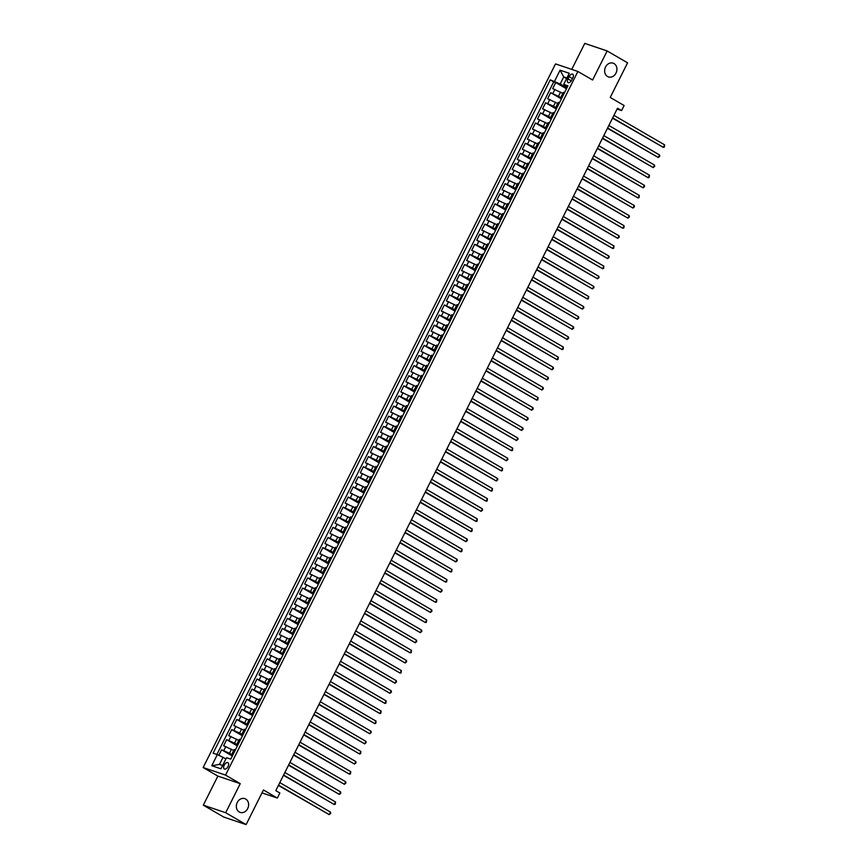 <?xml version="1.0" encoding="UTF-8"?>
<svg xmlns="http://www.w3.org/2000/svg" width="868" height="868" viewBox="0 0 868 868"><rect width="100%" height="100%" fill="white"/><g stroke="black" fill="none" stroke-linecap="round" stroke-linejoin="round"><path stroke-width="1.3" d="M245.72 799.048A7.269 6.011 -71.4 0 1 247.955 808.01A7.269 6.011 -71.4 0 1 240.154 812.405A7.269 6.011 -71.4 0 1 239.242 811.981A7.269 6.011 -71.4 0 1 236.997 803.019A7.269 6.011 -71.4 0 1 244.798 798.625A7.269 6.011 -71.4 0 1 245.72 799.048M614.023 63.559A7.269 6.011 -71.4 0 1 616.258 72.521A7.269 6.011 -71.4 0 1 608.457 76.916A7.269 6.011 -71.4 0 1 607.535 76.503A7.269 6.011 -71.4 0 1 605.3 67.541A7.269 6.011 -71.4 0 1 613.101 63.147A7.269 6.011 -71.4 0 1 614.023 63.559M228.067 766.498A3.635 2.018 -59.8 0 0 227.958 762.701A3.635 2.018 -59.8 0 0 224.204 765.185A3.635 2.018 -59.8 0 0 224.302 768.983A3.635 2.018 -59.8 0 0 228.067 766.498M203.307 805.168L223.727 817.048L246.111 824.6L225.68 812.719L240.241 783.652L225.528 775.091L203.155 767.54L217.857 776.1L203.307 805.168L225.68 812.719M225.528 775.091L577.882 71.458L555.509 63.906L203.155 767.54M577.882 71.458L592.594 80.008L607.144 50.952L584.772 43.4L571.752 69.386M607.144 50.952L627.575 62.832L610.237 97.455L624.125 105.538L621.596 110.594L617.506 108.218L275.785 790.629L279.865 793.005L277.337 798.061L263.449 789.978L246.111 824.6M562.789 93.353L552.688 88.612L555.726 82.547L566.446 88.786M561.824 98.019L550.67 92.659L561.39 98.898M550.67 92.659L547.632 98.724L557.723 103.466M552.656 113.578L542.565 108.836L545.603 102.771L556.323 109.01M547.599 123.679L537.509 118.949L540.547 112.873L551.267 119.111M542.533 133.791L532.442 129.05L535.48 122.985L546.2 129.224M537.476 143.904L527.375 139.162L530.413 133.097L541.133 139.336M532.409 154.016L522.319 149.274L525.357 143.209L536.077 149.448M527.343 164.128L517.252 159.387L520.29 153.321L531.01 159.549M522.286 174.229L512.196 169.488L515.234 163.423L525.954 169.661M517.219 184.341L507.129 179.6L510.167 173.535L520.887 179.774M512.163 194.454L502.062 189.712L505.1 183.647L515.831 189.886M507.096 204.566L497.006 199.824L500.044 193.759L510.764 199.998M502.04 214.667L491.939 209.926L494.977 203.861L505.697 210.099M496.973 224.779L486.883 220.038L489.921 213.973L500.641 220.212M491.906 234.892L481.816 230.15L484.854 224.085L495.574 230.324M486.85 245.004L476.749 240.262L479.787 234.197L490.518 240.436M481.783 255.105L471.693 250.375L474.731 244.299L485.451 250.537M476.727 265.217L466.626 260.476L469.664 254.411L480.384 260.65M471.66 275.33L461.57 270.588L464.608 264.523L475.328 270.762M466.593 285.442L456.503 280.7L459.541 274.635L470.261 280.874M461.537 295.554L451.447 290.813L454.474 284.747L465.205 290.986M456.47 305.655L446.38 300.914L449.418 294.849L460.138 301.087M451.414 315.768L441.313 311.026L444.351 304.961L455.071 311.2M446.347 325.88L436.257 321.138L439.295 315.073L450.015 321.312M441.28 335.992L431.19 331.25L434.228 325.185L444.948 331.424M436.224 346.093L426.134 341.352L429.161 335.287L439.892 341.525M431.157 356.205L421.067 351.464L424.105 345.399L434.825 351.638M426.101 366.318L416 361.576L419.038 355.511L429.758 361.75M421.034 376.43L410.944 371.688L413.982 365.623L424.702 371.862M415.967 386.542L405.877 381.801L408.915 375.725L419.635 381.963M410.911 396.643L400.821 391.902L403.859 385.837L414.579 392.076M405.844 406.756L395.754 402.014L398.792 395.949L409.512 402.188M400.788 416.868L390.687 412.126L393.725 406.061L404.445 412.3M395.721 426.98L385.631 422.239L388.669 416.173L399.389 422.412M390.654 437.081L380.564 432.34L383.602 426.275L394.322 432.514M385.598 447.194L375.508 442.452L378.546 436.387L389.265 442.626M380.531 457.306L370.441 452.564L373.479 446.499L384.199 452.738M375.475 467.418L365.374 462.677L368.412 456.611L379.132 462.85M370.408 477.519L360.318 472.778L363.356 466.713L374.075 472.951M365.341 487.632L355.251 482.89L358.289 476.825L369.009 483.064M360.285 497.744L350.195 493.002L353.233 486.937L363.952 493.176M355.218 507.856L345.128 503.114L348.166 497.049L358.885 503.288M350.162 517.968L340.061 513.227L343.099 507.162L353.819 513.389M345.095 528.069L335.005 523.328L338.043 517.263L348.762 523.502M340.028 538.182L329.938 533.44L332.976 527.375L343.695 533.614M334.972 548.294L324.882 543.552L327.92 537.487L338.639 543.726M329.905 558.406L319.815 553.665L322.853 547.599L333.572 553.838M324.849 568.507L314.748 563.766L317.786 557.701L328.505 563.94M319.782 578.62L309.692 573.878L312.73 567.813L323.449 574.052M314.715 588.732L304.625 583.99L307.663 577.925L318.382 584.164M309.659 598.844L299.569 594.103L302.606 588.037L313.326 594.276M304.592 608.945L294.502 604.215L297.54 598.139L308.259 604.378M299.536 619.058L289.435 614.316L292.473 608.251L303.192 614.49M294.469 629.17L284.379 624.428L287.416 618.363L298.136 624.602M289.402 639.282L279.312 634.541L282.35 628.475L293.069 634.714M284.346 649.394L274.255 644.653L277.293 638.588L288.013 644.815M279.279 659.496L269.188 654.754L272.226 648.689L282.946 654.928M274.223 669.608L264.122 664.866L267.16 658.801L277.879 665.04M269.156 679.72L259.065 674.979L262.103 668.913L272.823 675.152M264.089 689.832L253.998 685.091L257.036 679.026L267.756 685.264M259.033 699.933L248.942 695.192L251.98 689.127L262.7 695.366M253.966 710.046L243.875 705.304L246.913 699.239L257.633 705.478M248.91 720.158L238.808 715.416L241.846 709.351L252.577 715.59M243.843 730.27L233.752 725.529L236.79 719.463L247.51 725.702M238.787 740.382L228.685 735.641L231.723 729.565L242.443 735.804M233.72 750.484L223.629 745.742L226.667 739.677L237.387 745.916M569.072 76.634L567.954 78.858A3.515 1.953 -59.8 0 0 568.063 82.536A3.515 1.953 -59.8 0 0 571.708 80.127L572.826 77.903A3.515 1.953 -59.8 0 0 572.717 74.225A3.515 1.953 -59.8 0 0 569.072 76.634L572.468 78.608M566.598 78.608L563.733 76.937L560.196 84.012L550.269 79.867L213.105 753.174L217.336 754.607L211.77 765.728L220.96 768.82L226.537 757.699L230.769 759.131L567.932 85.823L563.701 84.391L567.303 87.082M554.511 81.299L560.077 70.178L569.267 73.281L563.701 84.391M232.765 755.149L229.499 753.25L231.517 749.203M237.821 745.037L234.555 743.138L236.584 739.102M242.888 734.936L239.622 733.037L241.651 728.99M247.944 724.823L244.689 722.925L246.707 718.878M253.011 714.711L249.745 712.812L251.774 708.765M258.078 704.599L254.812 702.7L256.83 698.664M263.134 694.498L259.868 692.588L261.897 688.552M268.201 684.385L264.935 682.487L266.964 678.44M273.257 674.273L269.991 672.375L272.02 668.327M278.324 664.161L275.058 662.262L277.087 658.215M283.391 654.049L280.125 652.15L282.143 648.114M288.447 643.947L285.181 642.049L287.21 638.002M293.514 633.835L290.248 631.937L292.277 627.889M298.57 623.723L295.304 621.824L297.333 617.777M303.637 613.611L300.371 611.712L302.4 607.676M308.704 603.51L305.438 601.611L307.456 597.564M313.76 593.397L310.494 591.499L312.523 587.452M318.827 583.285L315.561 581.386L317.579 577.339M323.883 573.173L320.618 571.274L322.646 567.238M328.95 563.072L325.684 561.162L327.713 557.126M334.017 552.959L330.751 551.061L332.769 547.014M339.073 542.847L335.808 540.948L337.836 536.901M344.14 532.735L340.874 530.836L342.893 526.789M349.196 522.623L345.931 520.724L347.959 516.688M354.263 512.521L350.998 510.623L353.026 506.576M359.319 502.409L356.064 500.51L358.083 496.463M364.386 492.297L361.121 490.398L363.149 486.351M369.453 482.185L366.188 480.286L368.206 476.25M374.509 472.084L371.244 470.185L373.273 466.138M379.576 461.971L376.311 460.073L378.339 456.026M384.632 451.859L381.377 449.96L383.396 445.913M389.699 441.747L386.434 439.848L388.463 435.812M394.766 431.646L391.501 429.736L393.519 425.7M399.822 421.533L396.557 419.635L398.586 415.588M404.889 411.421L401.624 409.522L403.653 405.475M409.946 401.309L406.691 399.41L408.709 395.363M415.012 391.197L411.747 389.298L413.776 385.262M420.079 381.095L416.814 379.197L418.832 375.15M425.136 370.983L421.87 369.084L423.899 365.037M430.202 360.871L426.937 358.972L428.966 354.925M435.259 350.759L432.004 348.86L434.022 344.824M440.326 340.657L437.06 338.759L439.089 334.712M445.392 330.545L442.127 328.646L444.145 324.599M450.449 320.433L447.183 318.534L449.212 314.487M455.516 310.321L452.25 308.422L454.279 304.375M460.572 300.209L457.317 298.31L459.335 294.274M465.639 290.107L462.373 288.209L464.402 284.161M470.706 279.995L467.44 278.096L469.458 274.049M475.762 269.883L472.496 267.984L474.525 263.937M480.829 259.771L477.563 257.872L479.592 253.836M485.885 249.669L482.63 247.771L484.648 243.724M490.952 239.557L487.686 237.658L489.715 233.611M496.019 229.445L492.753 227.546L494.771 223.499M501.075 219.333L497.809 217.434L499.838 213.398M506.142 209.231L502.876 207.322L504.905 203.286M511.198 199.119L507.943 197.22L509.961 193.173M516.265 189.007L512.999 187.108L515.028 183.061M521.332 178.895L518.066 176.996L520.084 172.949M526.388 168.783L523.122 166.884L525.151 162.848M531.455 158.681L528.189 156.782L530.218 152.735M536.511 148.569L533.245 146.67L535.274 142.623M541.578 138.457L538.312 136.558L540.341 132.511M546.645 128.345L543.379 126.446L545.397 122.41M551.701 118.243L548.435 116.345L550.464 112.297M556.768 108.131L553.502 106.232L555.531 102.185M555.726 82.547L553.708 81.863L216.892 754.455M229.499 753.25L221.6 749.789L218.834 755.312M226.667 739.677L234.555 743.138M231.723 729.565L239.622 733.037M236.79 719.463L244.689 722.925M241.846 709.351L249.745 712.812M246.913 699.239L254.812 702.7M251.98 689.127L259.868 692.588M257.036 679.026L264.935 682.487M262.103 668.913L269.991 672.375M267.16 658.801L275.058 662.262M272.226 648.689L280.125 652.15M277.293 638.588L285.181 642.049M282.35 628.475L290.248 631.937M287.416 618.363L295.304 621.824M292.473 608.251L300.371 611.712M297.54 598.139L305.438 601.611M302.606 588.037L310.494 591.499M307.663 577.925L315.561 581.386M312.73 567.813L320.618 571.274M317.786 557.701L325.684 561.162M322.853 547.599L330.751 551.061M327.92 537.487L335.808 540.948M332.976 527.375L340.874 530.836M338.043 517.263L345.931 520.724M343.099 507.162L350.998 510.623M348.166 497.049L356.064 500.51M353.233 486.937L361.121 490.398M358.289 476.825L366.188 480.286M363.356 466.713L371.244 470.185M368.412 456.611L376.311 460.073M373.479 446.499L381.377 449.96M378.546 436.387L386.434 439.848M383.602 426.275L391.501 429.736M388.669 416.173L396.557 419.635M393.725 406.061L401.624 409.522M398.792 395.949L406.691 399.41M403.859 385.837L411.747 389.298M408.915 375.725L416.814 379.197M413.982 365.623L421.87 369.084M419.038 355.511L426.937 358.972M424.105 345.399L432.004 348.86M429.161 335.287L437.06 338.759M434.228 325.185L442.127 328.646M439.295 315.073L447.183 318.534M444.351 304.961L452.25 308.422M449.418 294.849L457.317 298.31M454.474 284.747L462.373 288.209M459.541 274.635L467.44 278.096M464.608 264.523L472.496 267.984M469.664 254.411L477.563 257.872M474.731 244.299L482.63 247.771M479.787 234.197L487.686 237.658M484.854 224.085L492.753 227.546M489.921 213.973L497.809 217.434M494.977 203.861L502.876 207.322M500.044 193.759L507.943 197.22M505.1 183.647L512.999 187.108M510.167 173.535L518.066 176.996M515.234 163.423L523.122 166.884M520.29 153.321L528.189 156.782M525.357 143.209L533.245 146.67M530.413 133.097L538.312 136.558M535.48 122.985L543.379 126.446M540.547 112.873L548.435 116.345M545.603 102.771L553.502 106.232M562.507 96.652L561.27 96.37L562.247 97.183M564.536 92.605L563.299 92.323L561.27 96.37M559.469 102.717L558.243 102.435L556.214 106.482L557.451 106.764M554.413 112.829L553.176 112.547L551.147 116.594L552.384 116.876M549.346 122.941L548.109 122.659L546.091 126.695L547.328 126.978M544.29 133.043L543.053 132.761L541.024 136.808L542.261 137.09M539.223 143.155L537.986 142.873L535.957 146.92L537.194 147.202M534.156 153.267L532.93 152.985L530.901 157.032L532.138 157.314M529.1 163.379L527.863 163.097L525.834 167.133L527.071 167.416M524.033 173.492L522.796 173.209L520.778 177.246L522.015 177.528M518.977 183.593L517.74 183.311L515.711 187.358L516.948 187.64M513.91 193.705L512.673 193.423L510.655 197.47L511.881 197.752M508.854 203.817L507.617 203.535L505.588 207.582L506.825 207.864M503.787 213.929L502.55 213.647L500.521 217.684L501.758 217.966M498.72 224.031L497.483 223.749L495.465 227.796L496.702 228.078M493.664 234.143L492.427 233.861L490.398 237.908L491.635 238.19M488.597 244.255L487.36 243.973L485.342 248.02L486.568 248.302M483.541 254.367L482.304 254.085L480.275 258.122L481.512 258.404M478.474 264.469L477.237 264.187L475.208 268.234L476.445 268.516M473.407 274.581L472.17 274.299L470.152 278.346L471.389 278.628M468.351 284.693L467.114 284.411L465.085 288.458L466.322 288.74M463.284 294.805L462.047 294.523L460.029 298.57L461.266 298.842M458.228 304.918L456.991 304.635L454.962 308.672L456.199 308.954M453.161 315.019L451.924 314.737L449.895 318.784L451.132 319.066M448.094 325.131L446.857 324.849L444.839 328.896L446.076 329.178M443.038 335.243L441.801 334.961L439.772 339.008L441.009 339.29M437.971 345.356L436.734 345.073L434.716 349.11L435.953 349.392M432.915 355.457L431.678 355.175L429.649 359.222L430.886 359.504M427.848 365.569L426.611 365.287L424.582 369.334L425.819 369.616M422.781 375.681L421.544 375.399L419.526 379.446L420.763 379.728M417.725 385.793L416.488 385.511L414.459 389.548L415.696 389.83M412.658 395.895L411.421 395.624L409.403 399.66L410.64 399.942M407.602 406.007L406.365 405.725L404.336 409.772L405.573 410.054M402.535 416.119L401.298 415.837L399.269 419.884L400.506 420.166M397.468 426.231L396.231 425.949L394.213 429.996L395.45 430.278M392.412 436.344L391.175 436.061L389.146 440.098L390.383 440.38M387.345 446.445L386.108 446.163L384.09 450.21L385.327 450.492M382.289 456.557L381.052 456.275L379.023 460.322L380.26 460.604M377.222 466.669L375.985 466.387L373.956 470.434L375.193 470.716M372.155 476.782L370.918 476.499L368.9 480.536L370.137 480.818M367.099 486.883L365.862 486.601L363.833 490.648L365.07 490.93M362.032 496.995L360.795 496.713L358.777 500.76L360.014 501.042M356.976 507.107L355.739 506.825L353.71 510.872L354.947 511.154M351.909 517.219L350.672 516.937L348.643 520.974L349.88 521.256M346.842 527.332L345.605 527.05L343.587 531.086L344.824 531.368M341.786 537.433L340.549 537.151L338.52 541.198L339.757 541.48M336.719 547.545L335.482 547.263L333.464 551.31L334.701 551.592M331.663 557.657L330.426 557.375L328.397 561.422L329.634 561.705M326.596 567.77L325.359 567.488L323.33 571.524L324.567 571.806M321.529 577.871L320.292 577.589L318.274 581.636L319.511 581.918M316.473 587.983L315.236 587.701L313.207 591.748L314.444 592.03M311.406 598.095L310.169 597.813L308.151 601.86L309.388 602.142M306.35 608.208L305.113 607.925L303.084 611.962L304.321 612.244M301.283 618.309L300.046 618.027L298.017 622.074L299.254 622.356M296.216 628.421L294.99 628.139L292.961 632.186L294.198 632.468M291.16 638.533L289.923 638.251L287.894 642.298L289.131 642.58M286.093 648.646L284.856 648.363L282.838 652.41L284.075 652.682M281.037 658.758L279.8 658.476L277.771 662.512L279.008 662.794M275.97 668.859L274.733 668.577L272.704 672.624L273.941 672.906M270.903 678.971L269.677 678.689L267.648 682.736L268.885 683.018M265.847 689.083L264.61 688.801L262.581 692.848L263.818 693.131M260.78 699.196L259.543 698.914L257.525 702.95L258.762 703.232M255.724 709.297L254.487 709.015L252.458 713.062L253.695 713.344M250.657 719.409L249.42 719.127L247.402 723.174L248.628 723.456M245.601 729.521L244.364 729.239L242.335 733.286L243.572 733.568M240.534 739.634L239.297 739.352L237.268 743.388L238.505 743.67M235.467 749.735L234.23 749.464L232.212 753.5L233.449 753.782M566.891 87.907L560.196 84.012M261.995 792.885L277.337 798.061M617.083 109.075L621.596 110.594M566.902 78.001L563.733 76.937L560.077 70.178M225.886 758.99L223.022 757.319L219.485 764.393L222.642 765.467M553.708 81.863L550.269 79.867M221.6 749.789L232.32 756.028M557.18 107.296L556.214 106.482M552.124 117.397L551.147 116.594M547.057 127.509L546.091 126.695M542.001 137.621L541.024 136.808M536.934 147.734L535.957 146.92M531.867 157.846L530.901 157.032M526.811 167.947L525.834 167.133M521.744 178.059L520.778 177.246M516.688 188.172L515.711 187.358M511.621 198.284L510.655 197.47M506.554 208.385L505.588 207.582M501.498 218.497L500.521 217.684M496.431 228.609L495.465 227.796M491.375 238.722L490.398 237.908M486.308 248.834L485.342 248.02M481.241 258.935L480.275 258.122M476.185 269.047L475.208 268.234M471.118 279.16L470.152 278.346M466.062 289.272L465.085 288.458M460.995 299.373L460.029 298.57M455.928 309.485L454.962 308.672M450.872 319.598L449.895 318.784M445.805 329.71L444.839 328.896M440.749 339.811L439.772 339.008M435.682 349.923L434.716 349.11M430.615 360.036L429.649 359.222M425.559 370.148L424.582 369.334M420.492 380.26L419.526 379.446M415.436 390.361L414.459 389.548M410.369 400.474L409.403 399.66M405.302 410.586L404.336 409.772M400.246 420.698L399.269 419.884M395.179 430.799L394.213 429.996M390.123 440.911L389.146 440.098M385.056 451.024L384.09 450.21M379.989 461.136L379.023 460.322M374.933 471.237L373.956 470.434M369.866 481.349L368.9 480.536M364.81 491.462L363.833 490.648M359.743 501.574L358.777 500.76M354.686 511.686L353.71 510.872M349.62 521.787L348.643 520.974M344.553 531.9L343.587 531.086M339.496 542.012L338.52 541.198M334.43 552.124L333.464 551.31M329.373 562.225L328.397 561.422M324.306 572.337L323.33 571.524M319.24 582.45L318.274 581.636M314.183 592.562L313.207 591.748M309.116 602.674L308.151 601.86M304.06 612.775L303.084 611.962M298.993 622.888L298.017 622.074M293.926 633L292.961 632.186M288.87 643.112L287.894 642.298M283.803 653.213L282.838 652.41M278.747 663.326L277.771 662.512M273.68 673.438L272.704 672.624M268.613 683.55L267.648 682.736M263.557 693.651L262.581 692.848M258.49 703.764L257.525 702.95M253.434 713.876L252.458 713.062M248.367 723.988L247.402 723.174M243.3 734.1L242.335 733.286M238.244 744.201L237.268 743.388M217.336 754.607L223.022 757.319M233.177 754.314L232.212 753.5M211.77 765.728L219.485 764.393M240.241 783.652L217.857 776.1M612.515 118.178L663.358 147.386L612.667 117.896M664.617 144.858L664.345 147.093L663.358 147.386L664.617 144.858L613.926 115.368M607.459 128.29L658.291 157.499L607.6 128.008M659.561 154.971L659.788 156.197L658.291 157.499L659.561 154.971L608.869 125.48M602.392 138.403L653.224 167.611L602.533 138.11M654.494 165.083L654.722 166.309L653.224 167.611L654.494 165.083L603.803 135.592M597.336 148.515L648.168 177.723L597.477 148.222M649.427 175.195L649.155 177.43L648.168 177.723L649.427 175.195L598.736 145.694M592.269 158.616L643.101 187.824L592.41 158.334M644.371 185.307L644.599 186.522L643.101 187.824L644.371 185.307L593.679 155.806M587.202 168.728L638.045 197.937L587.354 168.446M639.304 195.408L639.032 197.644L638.045 197.937L639.304 195.408L588.612 165.918M582.146 178.841L632.978 208.049L582.287 178.558M634.248 205.521L634.475 206.747L632.978 208.049L634.248 205.521L583.556 176.03M577.079 188.953L627.911 218.161L577.22 188.66M629.181 215.633L629.409 216.859L627.911 218.161L629.181 215.633L578.489 186.132M572.023 199.054L622.855 228.273L572.164 198.772M624.114 225.745L623.842 227.98L622.855 228.273L624.114 225.745L573.423 196.244M566.956 209.166L617.788 238.374L567.097 208.884M619.058 235.846L619.285 237.072L617.788 238.374L619.058 235.846L568.366 206.356M561.889 219.278L612.732 248.487L562.041 218.996M613.991 245.959L613.719 248.194L612.732 248.487L613.991 245.959L563.299 216.468M556.833 229.391L607.665 258.599L556.974 229.098M608.935 256.071L609.162 257.297L607.665 258.599L608.935 256.071L558.243 226.57M551.766 239.503L602.598 268.711L551.907 239.21M603.868 266.183L603.585 268.418L602.598 268.711L603.868 266.183L553.176 236.682M546.71 249.604L597.542 278.812L546.851 249.322M598.801 276.284L599.039 277.51L597.542 278.812L598.801 276.284L548.109 246.794M541.643 259.716L592.475 288.925L541.784 259.434M593.745 286.397L593.972 287.623L592.475 288.925L593.745 286.397L543.053 256.906M536.576 269.829L587.419 299.037L536.728 269.536M588.678 296.509L588.406 298.744L587.419 299.037L588.678 296.509L537.986 267.018M531.52 279.941L582.352 309.149L531.661 279.648M583.621 306.621L583.849 307.847L582.352 309.149L583.621 306.621L532.93 277.12M526.453 290.042L577.285 319.261L526.594 289.76M578.555 316.733L578.782 317.948L577.285 319.261L578.555 316.733L527.863 287.232M521.397 300.154L572.229 329.363L521.538 299.872M573.488 326.835L573.726 328.061L572.229 329.363L573.488 326.835L522.807 297.344M516.33 310.267L567.162 339.475L516.471 309.984M568.431 336.947L568.659 338.173L567.162 339.475L568.431 336.947L517.74 307.456M511.263 320.379L562.106 349.587L511.415 320.086M563.365 347.059L563.093 349.294L562.106 349.587L563.365 347.059L512.673 317.558M506.207 330.491L557.039 359.699L506.348 330.198M558.308 357.171L558.026 359.406L557.039 359.699L558.308 357.171L507.617 327.67M501.14 340.592L551.972 369.801L501.281 340.31M553.241 367.272L553.469 368.499L551.972 369.801L553.241 367.272L502.55 337.782M496.084 350.705L546.916 379.913L496.225 350.422M548.175 377.385L548.413 378.611L546.916 379.913L548.175 377.385L497.494 347.894M491.017 360.817L541.849 390.025L491.158 360.524M543.118 387.497L543.346 388.723L541.849 390.025L543.118 387.497L492.427 357.996M485.95 370.929L536.793 400.137L486.102 370.636M538.051 397.609L537.78 399.844L536.793 400.137L538.051 397.609L487.36 368.108M480.894 381.03L531.726 410.238L481.035 380.748M532.995 407.721L533.223 408.936L531.726 410.238L532.995 407.721L482.304 378.22M475.827 391.142L526.659 420.351L475.968 390.86M527.928 417.823L528.156 419.049L526.659 420.351L527.928 417.823L477.237 388.332M470.771 401.255L521.603 430.463L470.912 400.973M522.861 427.935L523.1 429.161L521.603 430.463L522.861 427.935L472.181 398.445M465.704 411.367L516.536 440.575L465.845 411.074M517.805 438.047L518.033 439.273L516.536 440.575L517.805 438.047L467.114 408.546M460.637 421.468L511.48 450.687L460.789 421.186M512.738 448.159L512.467 450.394L511.48 450.687L512.738 448.159L462.047 418.658M455.581 431.58L506.413 460.789L455.722 431.298M507.682 458.261L507.91 459.487L506.413 460.789L507.682 458.261L456.991 428.77M450.514 441.693L501.346 470.901L450.666 441.411M502.615 468.373L502.344 470.608L501.346 470.901L502.615 468.373L451.924 438.882M445.458 451.805L496.29 481.013L445.599 451.512M497.548 478.485L497.787 479.711L496.29 481.013L497.548 478.485L446.868 448.984M440.391 461.917L491.223 491.125L440.532 461.624M492.492 488.597L492.21 490.832L491.223 491.125L492.492 488.597L441.801 459.096M435.335 472.018L486.167 501.227L435.476 471.736M487.425 498.699L487.154 500.934L486.167 501.227L487.425 498.699L436.734 469.208M430.268 482.131L481.1 511.339L430.409 481.849M482.369 508.811L482.597 510.037L481.1 511.339L482.369 508.811L431.678 479.32M425.201 492.243L476.033 521.451L425.353 491.95M477.302 518.923L477.031 521.158L476.033 521.451L477.302 518.923L426.611 489.433M420.145 502.355L470.977 531.563L420.286 502.062M472.246 529.035L471.964 531.27L470.977 531.563L472.246 529.035L421.555 499.534M415.078 512.456L465.91 541.665L415.219 512.174M467.179 539.147L467.407 540.363L465.91 541.665L467.179 539.147L416.488 509.646M410.021 522.569L460.854 551.777L410.163 522.286M462.112 549.249L461.841 551.484L460.854 551.777L462.112 549.249L411.421 519.758M404.955 532.681L455.787 561.889L405.096 532.399M457.056 559.361L457.284 560.587L455.787 561.889L457.056 559.361L406.365 529.871M399.888 542.793L450.72 572.001L400.039 542.5M451.989 569.473L451.718 571.708L450.72 572.001L451.989 569.473L401.298 539.972M394.831 552.894L445.664 582.113L394.973 552.612M446.933 579.585L446.651 581.82L445.664 582.113L446.933 579.585L396.242 550.084M389.765 563.006L440.597 592.215L389.906 562.724M441.866 589.687L442.094 590.913L440.597 592.215L441.866 589.687L391.175 560.196M384.708 573.119L435.541 602.327L384.849 572.837M436.799 599.799L436.528 602.034L435.541 602.327L436.799 599.799L386.108 570.309M379.641 583.231L430.474 612.439L379.783 582.938M431.743 609.911L431.971 611.137L430.474 612.439L431.743 609.911L381.052 580.41M374.575 593.343L425.407 622.551L374.726 593.05M426.676 620.023L426.405 622.258L425.407 622.551L426.676 620.023L375.985 590.522M369.518 603.444L420.351 632.653L369.659 603.162M421.62 630.125L421.848 631.351L420.351 632.653L421.62 630.125L370.929 600.634M364.451 613.557L415.284 642.765L364.593 613.275M416.553 640.237L416.781 641.463L415.284 642.765L416.553 640.237L365.862 610.746M359.395 623.669L410.228 652.877L359.536 623.376M411.486 650.349L411.215 652.584L410.228 652.877L411.486 650.349L360.795 620.859M354.328 633.781L405.161 662.989L354.469 633.488M406.43 660.461L406.658 661.687L405.161 662.989L406.43 660.461L355.739 630.96M349.261 643.882L400.105 673.091L349.413 643.6M401.363 670.573L401.092 672.798L400.105 673.091L401.363 670.573L350.672 641.072M344.205 653.995L395.038 683.203L344.346 653.712M396.307 680.675L396.535 681.901L395.038 683.203L396.307 680.675L345.616 651.184M339.138 664.107L389.971 693.315L339.279 663.825M391.24 690.787L391.468 692.013L389.971 693.315L391.24 690.787L340.549 661.297M334.082 674.219L384.915 703.427L334.223 673.926M386.173 700.899L385.902 703.134L384.915 703.427L386.173 700.899L335.482 671.398M329.015 684.32L379.848 713.539L329.156 684.038M381.117 711.011L380.835 713.246L379.848 713.539L381.117 711.011L330.426 681.51M323.948 694.433L374.792 723.641L324.1 694.15M376.05 721.113L375.779 723.348L374.792 723.641L376.05 721.113L325.359 691.622M318.892 704.545L369.725 733.753L319.033 704.263M370.994 731.225L371.222 732.451L369.725 733.753L370.994 731.225L320.303 701.735M313.825 714.657L364.658 743.865L313.966 714.364M365.927 741.337L366.155 742.563L364.658 743.865L365.927 741.337L315.236 711.836M308.769 724.769L359.602 753.977L308.91 724.476M360.86 751.449L360.589 753.684L359.602 753.977L360.86 751.449L310.169 721.948M303.702 734.87L354.535 764.079L303.843 734.588M355.804 761.551L356.032 762.777L354.535 764.079L355.804 761.551L305.113 732.06M298.635 744.983L349.478 774.191L298.787 744.701M350.737 771.663L350.466 773.898L349.478 774.191L350.737 771.663L300.046 742.173M293.579 755.095L344.412 784.303L293.72 754.802M345.681 781.775L345.909 783.001L344.412 784.303L345.681 781.775L294.99 752.285M288.512 765.207L339.345 794.415L288.653 764.914M340.614 791.887L340.842 793.113L339.345 794.415L340.614 791.887L289.923 762.386M283.456 775.308L334.288 804.527L283.597 775.026M335.547 801.999L335.276 804.224L334.288 804.527L335.547 801.999L284.856 772.498M278.389 785.421L329.222 814.629L278.53 785.139M330.491 812.101L330.719 813.327L329.222 814.629L330.491 812.101L279.8 782.61M558.558 96.12L560.587 92.073M552.873 93.408L554.902 89.361M223.814 750.538L225.832 746.491M228.87 740.426L230.899 736.379M233.937 730.313L235.955 726.266M238.993 720.201L241.022 716.165M244.06 710.1L246.089 706.053M249.116 699.988L251.145 695.941M254.183 689.876L256.212 685.828M259.25 679.763L261.268 675.727M264.306 669.651L266.335 665.615M269.373 659.55L271.402 655.503M274.429 649.438L276.458 645.391M279.496 639.325L281.525 635.278M284.563 629.213L286.581 625.177M289.619 619.112L291.648 615.065M294.686 609L296.704 604.953M299.742 598.887L301.771 594.84M304.809 588.775L306.838 584.739M309.876 578.674L311.894 574.627M314.932 568.562L316.961 564.515M319.999 558.45L322.017 554.402M325.055 548.337L327.084 544.301M330.122 538.225L332.151 534.189M335.189 528.124L337.207 524.077M340.245 518.012L342.274 513.964M345.312 507.899L347.33 503.852M350.368 497.787L352.397 493.751M355.435 487.686L357.464 483.639M360.502 477.574L362.52 473.527M365.558 467.461L367.587 463.414M370.625 457.349L372.643 453.313M375.681 447.248L377.71 443.201M380.748 437.136L382.777 433.089M385.815 427.023L387.833 422.976M390.871 416.911L392.9 412.864M395.938 406.799L397.956 402.763M400.994 396.698L403.023 392.651M406.061 386.586L408.09 382.538M411.128 376.473L413.146 372.426M416.184 366.361L418.213 362.325M421.251 356.26L423.269 352.213M426.307 346.148L428.336 342.101M431.374 336.035L433.403 331.988M436.441 325.923L438.459 321.887M441.497 315.811L443.526 311.775M446.564 305.71L448.582 301.663M451.62 295.597L453.649 291.55M456.687 285.485L458.716 281.438M461.754 275.373L463.772 271.337M466.81 265.272L468.839 261.225M471.877 255.159L473.895 251.112M476.933 245.047L478.962 241M482 234.935L484.029 230.899M487.067 224.834L489.085 220.787M492.123 214.721L494.152 210.674M497.19 204.609L499.209 200.562M502.246 194.497L504.275 190.461M507.313 184.385L509.342 180.349M512.37 174.284L514.399 170.237M517.436 164.171L519.465 160.124M522.503 154.059L524.522 150.012M527.56 143.947L529.588 139.911M532.626 133.846L534.655 129.799M537.683 123.733L539.712 119.686M542.75 113.621L544.779 109.574M547.816 103.509L549.835 99.473M562.073 96.5L564.091 92.464M557.006 106.612L559.035 102.565M551.939 116.724L553.968 112.677M546.883 126.837L548.901 122.789M541.816 136.938L543.845 132.902M536.76 147.05L538.778 143.003M531.693 157.162L533.722 153.115M526.626 167.274L528.655 163.227M521.57 177.376L523.588 173.34M516.503 187.488L518.532 183.452M511.447 197.6L513.465 193.553M506.38 207.712L508.409 203.665M501.313 217.825L503.342 213.778M496.257 227.926L498.286 223.89M491.19 238.038L493.219 233.991M486.134 248.15L488.152 244.103M481.067 258.263L483.096 254.215M476 268.364L478.029 264.328M470.944 278.476L472.973 274.429M465.877 288.588L467.906 284.541M460.821 298.7L462.839 294.653M455.754 308.802L457.783 304.766M450.698 318.914L452.716 314.878M445.631 329.026L447.66 324.979M440.564 339.138L442.593 335.091M435.508 349.251L437.526 345.204M430.441 359.352L432.47 355.316M425.385 369.464L427.403 365.417M420.318 379.576L422.347 375.529M415.251 389.689L417.28 385.642M410.195 399.79L412.213 395.754M405.128 409.902L407.157 405.855M400.072 420.014L402.09 415.967M395.005 430.127L397.034 426.079M389.938 440.239L391.967 436.192M384.882 450.34L386.9 446.304M379.815 460.452L381.844 456.405M374.759 470.564L376.777 466.517M369.692 480.677L371.721 476.63M364.625 490.778L366.654 486.742M359.569 500.89L361.587 496.843M354.502 511.002L356.531 506.955M349.446 521.115L351.464 517.068M344.379 531.216L346.408 527.18M339.312 541.328L341.341 537.292M334.256 551.44L336.274 547.393M329.189 561.553L331.218 557.506M324.133 571.665L326.151 567.618M319.066 581.766L321.095 577.73M313.999 591.878L316.028 587.831M308.943 601.991L310.961 597.943M303.876 612.103L305.905 608.056M298.82 622.204L300.838 618.168M293.753 632.316L295.782 628.269M288.686 642.428L290.715 638.381M283.63 652.541L285.648 648.494M278.563 662.642L280.592 658.606M273.507 672.754L275.525 668.718M268.44 682.866L270.469 678.819M263.373 692.979L265.402 688.932M258.317 703.091L260.335 699.044M253.25 713.192L255.279 709.156M248.194 723.304L250.212 719.257M243.127 733.417L245.156 729.37M238.06 743.529L240.089 739.482M233.004 753.63L235.033 749.594M571.307 80.811L567.954 78.858"/></g></svg>
